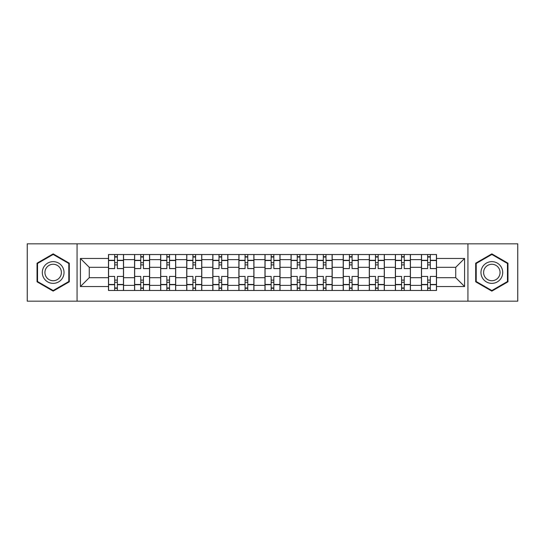 <?xml version="1.0" encoding="UTF-8"?>
<svg xmlns="http://www.w3.org/2000/svg" width="545" height="545" viewBox="0 0 545 545"><rect width="100%" height="100%" fill="white"/><g stroke="black" fill="none" stroke-linecap="round" stroke-linejoin="round"><path stroke-width="0.82" d="M467.93 301.174L517.75 301.174L517.75 243.826L27.25 243.826L27.25 301.174L467.93 301.174L467.93 243.826M134.581 290.471L134.581 259.624L123.545 259.624L123.545 290.471M123.545 259.624L123.545 254.529M134.581 259.624L134.581 254.529M149.623 254.529L149.623 290.471M160.659 290.471L160.659 254.529M175.701 254.529L175.701 290.471M186.737 290.471L186.737 254.529M201.786 254.529L201.786 290.471M212.816 290.471L212.816 254.529M227.865 254.529L227.865 290.471M238.894 290.471L238.894 254.529M253.943 254.529L253.943 290.471M264.979 290.471L264.979 254.529M280.021 254.529L280.021 290.471M291.057 290.471L291.057 254.529M306.106 254.529L306.106 290.471M317.135 290.471L317.135 254.529M332.184 254.529L332.184 290.471M343.214 290.471L343.214 254.529M358.263 254.529L358.263 290.471M369.299 290.471L369.299 254.529M384.341 254.529L384.341 290.471M395.377 290.471L395.377 254.529M410.419 254.529L410.419 290.471M421.455 290.471L421.455 254.529M421.455 277.684L410.419 277.684M395.377 277.684L384.341 277.684M369.299 277.684L358.263 277.684M343.214 277.684L332.184 277.684M317.135 277.684L306.106 277.684M291.057 277.684L280.021 277.684M264.979 277.684L253.943 277.684M238.894 277.684L227.865 277.684M212.816 277.684L201.786 277.684M186.737 277.684L175.701 277.684M160.659 277.684L149.623 277.684M134.581 277.684L123.545 277.684M421.455 267.316L410.419 267.316M395.377 267.316L384.341 267.316M369.299 267.316L358.263 267.316M343.214 267.316L332.184 267.316M317.135 267.316L306.106 267.316M291.057 267.316L280.021 267.316M264.979 267.316L253.943 267.316M238.894 267.316L227.865 267.316M212.816 267.316L201.786 267.316M186.737 267.316L175.701 267.316M160.659 267.316L149.623 267.316M134.581 267.316L123.545 267.316M89.271 277.684L108.496 277.684L108.496 267.316L89.271 267.316L89.271 277.684L80.415 286.541L80.415 258.459L108.496 258.459L108.496 267.316M436.504 267.316L436.504 277.684L455.729 277.684L455.729 267.316L436.504 267.316L436.504 254.529L108.496 254.529L108.496 258.459M436.504 258.459L464.585 258.459L464.585 286.541L436.504 286.541L436.504 277.684M108.496 277.684L108.496 290.471L436.504 290.471L436.504 286.541M108.496 286.541L80.415 286.541M77.07 301.174L77.07 243.826M69.297 263.187L53.165 253.875L37.033 263.187L37.033 281.813L53.165 291.125L69.297 281.813L69.297 263.187M507.967 263.187L491.835 253.875L475.703 263.187L475.703 281.813L491.835 291.125L507.967 281.813L507.967 263.187M117.359 287.964L114.682 287.964M114.682 257.036L117.359 257.036M143.437 287.964L140.767 287.964M140.767 257.036L143.437 257.036M169.515 287.964L166.845 287.964M166.845 257.036L169.515 257.036M195.601 287.964L192.923 287.964M192.923 257.036L195.601 257.036M221.679 287.964L219.001 287.964M219.001 257.036L221.679 257.036M247.757 287.964L245.08 287.964M245.08 257.036L247.757 257.036M273.835 287.964L271.165 287.964M271.165 257.036L273.835 257.036M299.92 287.964L297.243 287.964M297.243 257.036L299.92 257.036M325.999 287.964L323.321 287.964M323.321 257.036L325.999 257.036M352.077 287.964L349.399 287.964M349.399 257.036L352.077 257.036M378.155 287.964L375.485 287.964M375.485 257.036L378.155 257.036M404.233 287.964L401.563 287.964M401.563 257.036L404.233 257.036M430.318 287.964L427.641 287.964M427.641 257.036L430.318 257.036M80.415 258.459L89.271 267.316M455.729 277.684L464.585 286.541M455.729 267.316L464.585 258.459M123.463 290.471L123.463 268.569L117.359 268.569L117.359 254.529M114.682 254.529L114.682 268.569L108.584 268.569L108.584 254.529M123.463 268.569L123.463 254.529M108.584 290.471L108.584 276.431L114.682 276.431L114.682 290.471M117.359 290.471L117.359 276.431L123.463 276.431M114.682 264.89L117.359 264.89M108.584 276.431L108.584 268.569M117.359 280.11L114.682 280.11M117.359 288.298L114.682 288.298M114.682 282.283L117.359 282.283M117.359 262.717L114.682 262.717M114.682 256.702L117.359 256.702M43.75 277.936A10.866 10.866 0 0 0 58.594 281.908A10.866 10.866 0 0 0 62.573 267.064A10.866 10.866 0 0 0 47.728 263.092A10.866 10.866 0 0 0 43.75 277.936M46.039 276.615A8.229 8.229 0 0 0 57.279 279.626A8.229 8.229 0 0 0 60.291 268.385A8.229 8.229 0 0 0 49.05 265.374A8.229 8.229 0 0 0 46.039 276.615M53.165 254.454L68.793 263.473L68.793 281.527L53.165 290.546L37.53 281.527L37.53 263.473L53.165 254.454M482.427 277.936A10.866 10.866 0 0 0 497.272 281.908A10.866 10.866 0 0 0 501.25 267.064A10.866 10.866 0 0 0 486.406 263.092A10.866 10.866 0 0 0 482.427 277.936M484.709 276.615A8.229 8.229 0 0 0 495.95 279.626A8.229 8.229 0 0 0 498.961 268.385A8.229 8.229 0 0 0 487.721 265.374A8.229 8.229 0 0 0 484.709 276.615M491.835 254.454L507.47 263.473L507.47 281.527L491.835 290.546L476.207 281.527L476.207 263.473L491.835 254.454M149.541 290.471L149.541 268.569L143.437 268.569L143.437 254.529M140.767 254.529L140.767 268.569L134.663 268.569L134.663 254.529M149.541 268.569L149.541 254.529M134.663 290.471L134.663 276.431L140.767 276.431L140.767 290.471M143.437 290.471L143.437 276.431L149.541 276.431M140.767 264.89L143.437 264.89M134.663 276.431L134.663 268.569M143.437 280.11L140.767 280.11M143.437 288.298L140.767 288.298M140.767 282.283L143.437 282.283M143.437 262.717L140.767 262.717M140.767 256.702L143.437 256.702M175.619 290.471L175.619 268.569L169.515 268.569L169.515 254.529M166.845 254.529L166.845 268.569L160.741 268.569L160.741 254.529M175.619 268.569L175.619 254.529M160.741 290.471L160.741 276.431L166.845 276.431L166.845 290.471M169.515 290.471L169.515 276.431L175.619 276.431M166.845 264.89L169.515 264.89M160.741 276.431L160.741 268.569M169.515 280.11L166.845 280.11M169.515 288.298L166.845 288.298M166.845 282.283L169.515 282.283M169.515 262.717L166.845 262.717M166.845 256.702L169.515 256.702M201.698 290.471L201.698 268.569L195.601 268.569L195.601 254.529M192.923 254.529L192.923 268.569L186.819 268.569L186.819 254.529M201.698 268.569L201.698 254.529M186.819 290.471L186.819 276.431L192.923 276.431L192.923 290.471M195.601 290.471L195.601 276.431L201.698 276.431M192.923 264.89L195.601 264.89M186.819 276.431L186.819 268.569M195.601 280.11L192.923 280.11M195.601 288.298L192.923 288.298M192.923 282.283L195.601 282.283M195.601 262.717L192.923 262.717M192.923 256.702L195.601 256.702M227.783 290.471L227.783 268.569L221.679 268.569L221.679 254.529M219.001 254.529L219.001 268.569L212.904 268.569L212.904 254.529M227.783 268.569L227.783 254.529M212.904 290.471L212.904 276.431L219.001 276.431L219.001 290.471M221.679 290.471L221.679 276.431L227.783 276.431M219.001 264.89L221.679 264.89M212.904 276.431L212.904 268.569M221.679 280.11L219.001 280.11M221.679 288.298L219.001 288.298M219.001 282.283L221.679 282.283M221.679 262.717L219.001 262.717M219.001 256.702L221.679 256.702M253.861 290.471L253.861 268.569L247.757 268.569L247.757 254.529M245.08 254.529L245.08 268.569L238.983 268.569L238.983 254.529M253.861 268.569L253.861 254.529M238.983 290.471L238.983 276.431L245.08 276.431L245.08 290.471M247.757 290.471L247.757 276.431L253.861 276.431M245.08 264.89L247.757 264.89M238.983 276.431L238.983 268.569M247.757 280.11L245.08 280.11M247.757 288.298L245.08 288.298M245.08 282.283L247.757 282.283M247.757 262.717L245.08 262.717M245.08 256.702L247.757 256.702M279.939 290.471L279.939 268.569L273.835 268.569L273.835 254.529M271.165 254.529L271.165 268.569L265.061 268.569L265.061 254.529M279.939 268.569L279.939 254.529M265.061 290.471L265.061 276.431L271.165 276.431L271.165 290.471M273.835 290.471L273.835 276.431L279.939 276.431M271.165 264.89L273.835 264.89M265.061 276.431L265.061 268.569M273.835 280.11L271.165 280.11M273.835 288.298L271.165 288.298M271.165 282.283L273.835 282.283M273.835 262.717L271.165 262.717M271.165 256.702L273.835 256.702M306.017 290.471L306.017 268.569L299.92 268.569L299.92 254.529M297.243 254.529L297.243 268.569L291.139 268.569L291.139 254.529M306.017 268.569L306.017 254.529M291.139 290.471L291.139 276.431L297.243 276.431L297.243 290.471M299.92 290.471L299.92 276.431L306.017 276.431M297.243 264.89L299.92 264.89M291.139 276.431L291.139 268.569M299.92 280.11L297.243 280.11M299.92 288.298L297.243 288.298M297.243 282.283L299.92 282.283M299.92 262.717L297.243 262.717M297.243 256.702L299.92 256.702M332.096 290.471L332.096 268.569L325.999 268.569L325.999 254.529M323.321 254.529L323.321 268.569L317.217 268.569L317.217 254.529M332.096 268.569L332.096 254.529M317.217 290.471L317.217 276.431L323.321 276.431L323.321 290.471M325.999 290.471L325.999 276.431L332.096 276.431M323.321 264.89L325.999 264.89M317.217 276.431L317.217 268.569M325.999 280.11L323.321 280.11M325.999 288.298L323.321 288.298M323.321 282.283L325.999 282.283M325.999 262.717L323.321 262.717M323.321 256.702L325.999 256.702M358.181 290.471L358.181 268.569L352.077 268.569L352.077 254.529M349.399 254.529L349.399 268.569L343.302 268.569L343.302 254.529M358.181 268.569L358.181 254.529M343.302 290.471L343.302 276.431L349.399 276.431L349.399 290.471M352.077 290.471L352.077 276.431L358.181 276.431M349.399 264.89L352.077 264.89M343.302 276.431L343.302 268.569M352.077 280.11L349.399 280.11M352.077 288.298L349.399 288.298M349.399 282.283L352.077 282.283M352.077 262.717L349.399 262.717M349.399 256.702L352.077 256.702M384.259 290.471L384.259 268.569L378.155 268.569L378.155 254.529M375.485 254.529L375.485 268.569L369.381 268.569L369.381 254.529M384.259 268.569L384.259 254.529M369.381 290.471L369.381 276.431L375.485 276.431L375.485 290.471M378.155 290.471L378.155 276.431L384.259 276.431M375.485 264.89L378.155 264.89M369.381 276.431L369.381 268.569M378.155 280.11L375.485 280.11M378.155 288.298L375.485 288.298M375.485 282.283L378.155 282.283M378.155 262.717L375.485 262.717M375.485 256.702L378.155 256.702M410.337 290.471L410.337 268.569L404.233 268.569L404.233 254.529M401.563 254.529L401.563 268.569L395.459 268.569L395.459 254.529M410.337 268.569L410.337 254.529M395.459 290.471L395.459 276.431L401.563 276.431L401.563 290.471M404.233 290.471L404.233 276.431L410.337 276.431M401.563 264.89L404.233 264.89M395.459 276.431L395.459 268.569M404.233 280.11L401.563 280.11M404.233 288.298L401.563 288.298M401.563 282.283L404.233 282.283M404.233 262.717L401.563 262.717M401.563 256.702L404.233 256.702M436.416 290.471L436.416 268.569L430.318 268.569L430.318 254.529M427.641 254.529L427.641 268.569L421.537 268.569L421.537 254.529M436.416 268.569L436.416 254.529M421.537 290.471L421.537 276.431L427.641 276.431L427.641 290.471M430.318 290.471L430.318 276.431L436.416 276.431M427.641 264.89L430.318 264.89M421.537 276.431L421.537 268.569M430.318 280.11L427.641 280.11M430.318 288.298L427.641 288.298M427.641 282.283L430.318 282.283M430.318 262.717L427.641 262.717M427.641 256.702L430.318 256.702M395.377 259.624L384.341 259.624M369.299 259.624L358.263 259.624M343.214 259.624L332.184 259.624M317.135 259.624L306.106 259.624M291.057 259.624L280.021 259.624M264.979 259.624L253.943 259.624M238.894 259.624L227.865 259.624M212.816 259.624L201.786 259.624M186.737 259.624L175.701 259.624M160.659 259.624L149.623 259.624M421.455 259.624L410.419 259.624M395.377 285.376L384.341 285.376M369.299 285.376L358.263 285.376M343.214 285.376L332.184 285.376M317.135 285.376L306.106 285.376M291.057 285.376L280.021 285.376M264.979 285.376L253.943 285.376M238.894 285.376L227.865 285.376M212.816 285.376L201.786 285.376M186.737 285.376L175.701 285.376M160.659 285.376L149.623 285.376M134.581 285.376L123.545 285.376M421.455 285.376L410.419 285.376M123.463 260.299L117.359 260.299M114.682 260.299L108.584 260.299M114.682 260.517L108.584 260.517M114.682 284.483L108.584 284.483M114.682 284.701L108.584 284.701M123.463 284.701L117.359 284.701M123.463 260.517L117.359 260.517M123.463 284.483L117.359 284.483M149.541 260.299L143.437 260.299M140.767 260.299L134.663 260.299M140.767 260.517L134.663 260.517M140.767 284.483L134.663 284.483M140.767 284.701L134.663 284.701M149.541 284.701L143.437 284.701M149.541 260.517L143.437 260.517M149.541 284.483L143.437 284.483M175.619 260.299L169.515 260.299M166.845 260.299L160.741 260.299M166.845 260.517L160.741 260.517M166.845 284.483L160.741 284.483M166.845 284.701L160.741 284.701M175.619 284.701L169.515 284.701M175.619 260.517L169.515 260.517M175.619 284.483L169.515 284.483M201.698 260.299L195.601 260.299M192.923 260.299L186.819 260.299M192.923 260.517L186.819 260.517M192.923 284.483L186.819 284.483M192.923 284.701L186.819 284.701M201.698 284.701L195.601 284.701M201.698 260.517L195.601 260.517M201.698 284.483L195.601 284.483M227.783 260.299L221.679 260.299M219.001 260.299L212.904 260.299M219.001 260.517L212.904 260.517M219.001 284.483L212.904 284.483M219.001 284.701L212.904 284.701M227.783 284.701L221.679 284.701M227.783 260.517L221.679 260.517M227.783 284.483L221.679 284.483M253.861 260.299L247.757 260.299M245.08 260.299L238.983 260.299M245.08 260.517L238.983 260.517M245.08 284.483L238.983 284.483M245.08 284.701L238.983 284.701M253.861 284.701L247.757 284.701M253.861 260.517L247.757 260.517M253.861 284.483L247.757 284.483M279.939 260.299L273.835 260.299M271.165 260.299L265.061 260.299M271.165 260.517L265.061 260.517M271.165 284.483L265.061 284.483M271.165 284.701L265.061 284.701M279.939 284.701L273.835 284.701M279.939 260.517L273.835 260.517M279.939 284.483L273.835 284.483M306.017 260.299L299.92 260.299M297.243 260.299L291.139 260.299M297.243 260.517L291.139 260.517M297.243 284.483L291.139 284.483M297.243 284.701L291.139 284.701M306.017 284.701L299.92 284.701M306.017 260.517L299.92 260.517M306.017 284.483L299.92 284.483M332.096 260.299L325.999 260.299M323.321 260.299L317.217 260.299M323.321 260.517L317.217 260.517M323.321 284.483L317.217 284.483M323.321 284.701L317.217 284.701M332.096 284.701L325.999 284.701M332.096 260.517L325.999 260.517M332.096 284.483L325.999 284.483M358.181 260.299L352.077 260.299M349.399 260.299L343.302 260.299M349.399 260.517L343.302 260.517M349.399 284.483L343.302 284.483M349.399 284.701L343.302 284.701M358.181 284.701L352.077 284.701M358.181 260.517L352.077 260.517M358.181 284.483L352.077 284.483M384.259 260.299L378.155 260.299M375.485 260.299L369.381 260.299M375.485 260.517L369.381 260.517M375.485 284.483L369.381 284.483M375.485 284.701L369.381 284.701M384.259 284.701L378.155 284.701M384.259 260.517L378.155 260.517M384.259 284.483L378.155 284.483M410.337 260.299L404.233 260.299M401.563 260.299L395.459 260.299M401.563 260.517L395.459 260.517M401.563 284.483L395.459 284.483M401.563 284.701L395.459 284.701M410.337 284.701L404.233 284.701M410.337 260.517L404.233 260.517M410.337 284.483L404.233 284.483M436.416 260.299L430.318 260.299M427.641 260.299L421.537 260.299M427.641 260.517L421.537 260.517M427.641 284.483L421.537 284.483M427.641 284.701L421.537 284.701M436.416 284.701L430.318 284.701M436.416 260.517L430.318 260.517M436.416 284.483L430.318 284.483"/></g></svg>
